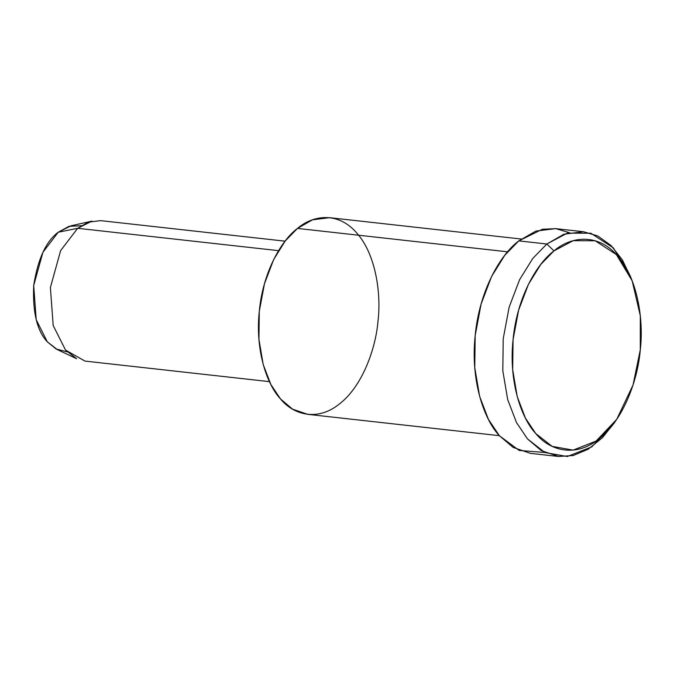 <?xml version="1.0" encoding="UTF-8"?>
<svg xmlns="http://www.w3.org/2000/svg" width="674" height="674" viewBox="0 0 674 674"><rect width="100%" height="100%" fill="white"/><g stroke="black" fill="none" stroke-linecap="round" stroke-linejoin="round"><path stroke-width="1.01" d="M632.161 280.805L630.249 275.919L613.407 247.931L590.837 233.221L567.323 233.128L546.85 244.005L553.969 250.888L573.161 240.685L595.209 240.778L616.365 254.57L632.161 280.805L640.3 315.685L640.292 349.772L633.029 385.023L616.744 419.312L596.102 441.057L573.144 450.122L552.132 446.373L535.771 433.559L525.484 418.209L517.244 396.683L512.687 369.731L513.066 339.704L518.635 310.091L528.45 284.276L540.818 264.385L553.969 250.888L546.85 244.005L532.814 258.403L519.629 279.617L509.148 307.15L503.208 338.744L502.812 370.776L507.674 399.522L516.461 422.48L527.43 438.85L544.887 452.524L567.297 456.525L591.789 446.854L613.803 423.66L616.744 419.312M285.068 241.174L100.62 220.634L88.353 222.167L77.662 228.301L58.242 232.227L42.934 252.261L33.7 285.515L36.211 319.703L47.323 341.828L57.298 349.587L76.609 358.703L65.53 350.076L53.179 325.5L50.39 287.512L60.652 250.559L77.662 228.301L91.925 221.131L71.082 225.773L58.242 232.227L77.662 228.301L60.652 250.559L50.39 287.512L53.179 325.5L65.53 350.076L84.983 361.096L269.432 381.636M67.206 351.887L56.077 348.972L47.323 341.828C37.078 330.976 32.537 312.205 33.7 285.515C37.837 259.06 46.017 241.292 58.242 232.227L68.95 226.346L81.251 225.714M77.662 228.301L278.547 250.661L77.662 228.301M521.229 239.026L329.611 217.685L312.433 219.842L297.47 228.419L507.606 251.815L297.47 228.419C313.233 214.77 338.626 211.585 356.841 233.12C375.46 253.786 381.391 292.853 378.038 320.714C375.831 348.669 362.267 386.185 339.856 403.608C317.665 421.941 293.3 414.813 280.485 398.907C266.929 384.601 255.101 350.269 259.288 311.312C262.868 272.313 281.302 240.374 297.47 228.419L285.195 241.014L273.652 259.583L264.486 283.67L259.288 311.312L258.942 339.342L263.197 364.499L270.889 384.584L280.485 398.907L292.567 409.16L307.715 414.341L499.333 435.674M544.803 452.481L519.174 450.443L499.383 435.733C483.898 419.38 470.376 380.136 475.17 335.618C479.256 291.05 500.319 254.545 518.803 240.888L542.385 229.253L555.747 228.646L569.286 232.623M615.278 421.418L602.632 437.519L588.25 449.179L573.186 455.523L558.552 456.483L541.239 450.569L527.43 438.85L516.461 422.48L507.674 399.522L502.812 370.776L503.208 338.744L509.148 307.15L519.629 279.617L532.814 258.403L546.85 244.005L563.944 234.198L583.574 231.746L597.728 235.942L611.048 245.513L622.464 260.046L631.201 278.429M583.574 231.746L555.536 228.621L535.906 231.081L518.803 240.888L546.85 244.005L518.803 240.888L504.767 255.278L491.582 276.492L481.11 304.033L475.17 335.618L474.766 367.65L479.635 396.405L488.423 419.363L499.383 435.733L513.192 447.443L530.514 453.366L558.552 456.483M553.969 250.888C536.639 263.694 516.891 297.916 513.066 339.704C508.567 381.442 521.246 418.225 535.771 433.559C549.504 450.603 575.604 458.236 599.38 438.589C623.391 419.927 637.924 379.723 640.292 349.772C643.881 319.923 637.528 278.067 617.586 255.926C598.065 232.85 570.861 236.271 553.969 250.888"/></g></svg>
